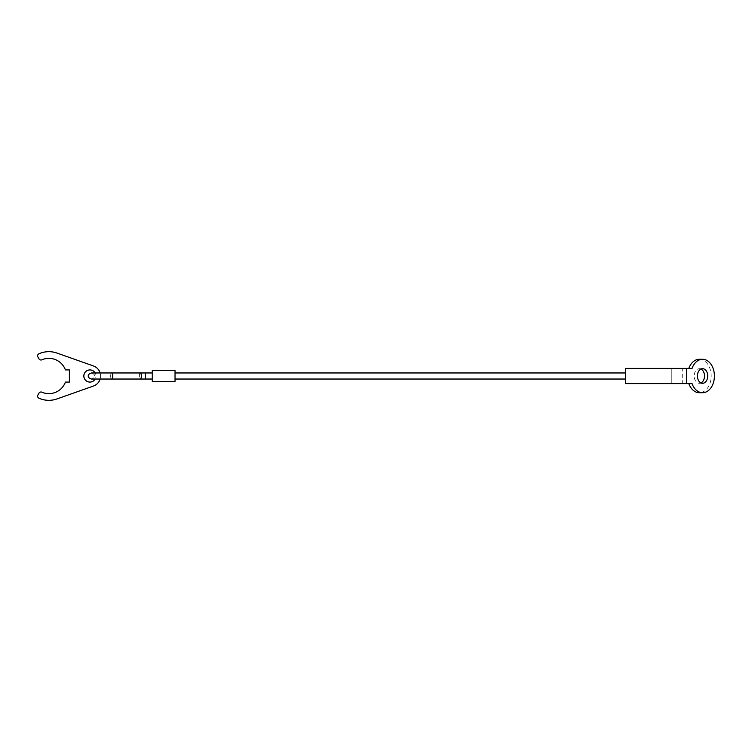 <?xml version="1.0" encoding="UTF-8"?>
<svg xmlns="http://www.w3.org/2000/svg" width="752" height="752" viewBox="0 0 752 752"><rect width="100%" height="100%" fill="white"/><g stroke="black" fill="none" stroke-linecap="round" stroke-linejoin="round"><path stroke-width="0.56" stroke-dasharray="3.76 2.82" d="M145.38 372.964L145.38 379.036L145.371 376L145.38 379.036L152.224 379.036L152.224 372.964L140.351 372.964A3.036 1.015 -90 0 1 141.367 376A3.036 1.015 -90 0 1 140.351 379.036A3.036 1.015 -90 0 1 139.336 376A3.036 1.015 -90 0 1 140.351 372.964L111.681 372.964A3.036 1.015 -90 0 1 112.697 376A3.036 1.015 -90 0 1 111.681 379.036A3.036 1.015 -90 0 1 110.666 376A3.036 1.015 -90 0 1 111.681 372.964A3.036 1.015 -90 0 0 110.666 376A3.036 1.015 -90 0 0 111.681 379.036L91.406 379.036C93.868 378.068 94.884 377.062 94.451 376C94.884 374.938 93.868 373.932 91.406 372.964L111.681 372.964M152.224 372.964L152.224 379.036M175.028 376L175.028 372.964L175.028 376M625.636 376L625.636 372.964L625.636 376M152.224 381.471L152.224 370.529L175.028 370.529L175.028 381.471L152.224 381.471M100.119 372.964A10.641 10.641 0 0 1 100.561 376A10.641 10.641 0 0 0 93.464 365.97L56.973 353.064A24.327 24.327 0 0 0 38.954 353.788A2.284 2.284 0 0 0 37.91 357.012L38.972 358.864A2.284 2.284 0 0 0 41.858 359.813A17.634 17.634 0 0 1 65.424 369.918L69.391 369.918L69.391 382.082L65.424 382.082A17.634 17.634 0 0 1 41.858 392.187A2.284 2.284 0 0 0 38.972 393.136L37.91 394.988A2.284 2.284 0 0 0 38.954 398.212A24.327 24.327 0 0 0 56.973 398.936L93.464 386.03A10.641 10.641 0 0 0 100.561 376A10.641 10.641 0 0 1 100.119 379.036M95.184 372.964A6.082 6.082 0 0 1 96.002 376A6.082 6.082 0 0 0 89.92 369.918A6.082 6.082 0 0 0 83.839 376A6.082 6.082 0 0 0 89.92 382.082A6.082 6.082 0 0 0 96.002 376A6.082 6.082 0 0 1 95.184 379.036M682.29 383.605L671.245 383.605L671.245 368.395L671.245 383.605L625.636 383.605L625.636 368.395L682.29 368.395L682.29 383.605L692.037 383.605M699.351 359.277A16.723 11.825 -90 0 1 711.176 376A16.723 11.825 -90 0 1 699.351 392.723M700.958 369.072A7.294 5.161 90 0 0 699.351 368.706A7.294 5.161 90 0 0 694.19 376A7.294 5.161 90 0 0 699.351 383.294A7.294 5.161 90 0 0 700.958 382.928M692.037 368.395L682.29 368.395M140.351 372.964A3.036 1.015 -90 0 0 139.336 376A3.036 1.015 -90 0 0 140.351 379.036L145.38 379.036M702.575 383.294L699.351 383.294M702.575 368.706L699.351 368.706"/><path stroke-width="1.13" d="M111.681 372.964A3.036 1.015 -90 0 1 112.697 376A3.036 1.015 -90 0 1 111.681 379.036L140.351 379.036A3.036 1.015 -90 0 0 141.367 376A3.036 1.015 -90 0 0 140.351 372.964L91.406 372.964C88.943 373.932 87.928 374.938 88.369 376C87.928 377.062 88.943 378.068 91.406 379.036L152.224 379.036M152.224 372.964L145.38 372.964L145.38 379.036M152.224 370.529L152.224 381.471L175.028 381.471L175.028 370.529L152.224 370.529M100.119 379.036A10.641 10.641 0 0 1 93.464 386.03L56.973 398.936A24.327 24.327 0 0 1 38.954 398.212A2.284 2.284 0 0 1 37.91 394.988L38.972 393.136A2.284 2.284 0 0 1 41.858 392.187A17.634 17.634 0 0 0 65.424 382.082L69.391 382.082L69.391 369.918L65.424 369.918A17.634 17.634 0 0 0 41.858 359.813A2.284 2.284 0 0 1 38.972 358.864L37.91 357.012A2.284 2.284 0 0 1 38.954 353.788A24.327 24.327 0 0 1 56.973 353.064L93.464 365.97A10.641 10.641 0 0 1 100.119 372.964M95.184 379.036A6.082 6.082 0 0 1 83.839 376A6.082 6.082 0 0 1 95.184 372.964M686.454 383.605L692.037 383.605A16.723 11.825 90 0 0 702.575 392.723A16.723 11.825 90 0 0 714.4 376A16.723 11.825 90 0 0 702.575 359.277A16.723 11.825 90 0 0 692.037 368.395L625.636 368.395L625.636 383.605L686.454 383.605L686.454 368.395M702.575 392.723L699.351 392.723A16.723 11.825 -90 0 1 688.813 383.605M707.735 376A7.294 5.161 -90 0 1 702.575 383.294A7.294 5.161 -90 0 1 697.414 376A7.294 5.161 -90 0 1 702.575 368.706A7.294 5.161 -90 0 1 707.735 376M700.958 382.928A7.294 5.161 90 0 0 704.511 376A7.294 5.161 90 0 0 700.958 369.072M688.813 368.395A16.723 11.825 -90 0 1 699.351 359.277L702.575 359.277M140.351 372.964L145.38 372.964M175.028 372.964L625.636 372.964M175.028 379.036L625.636 379.036"/></g></svg>
